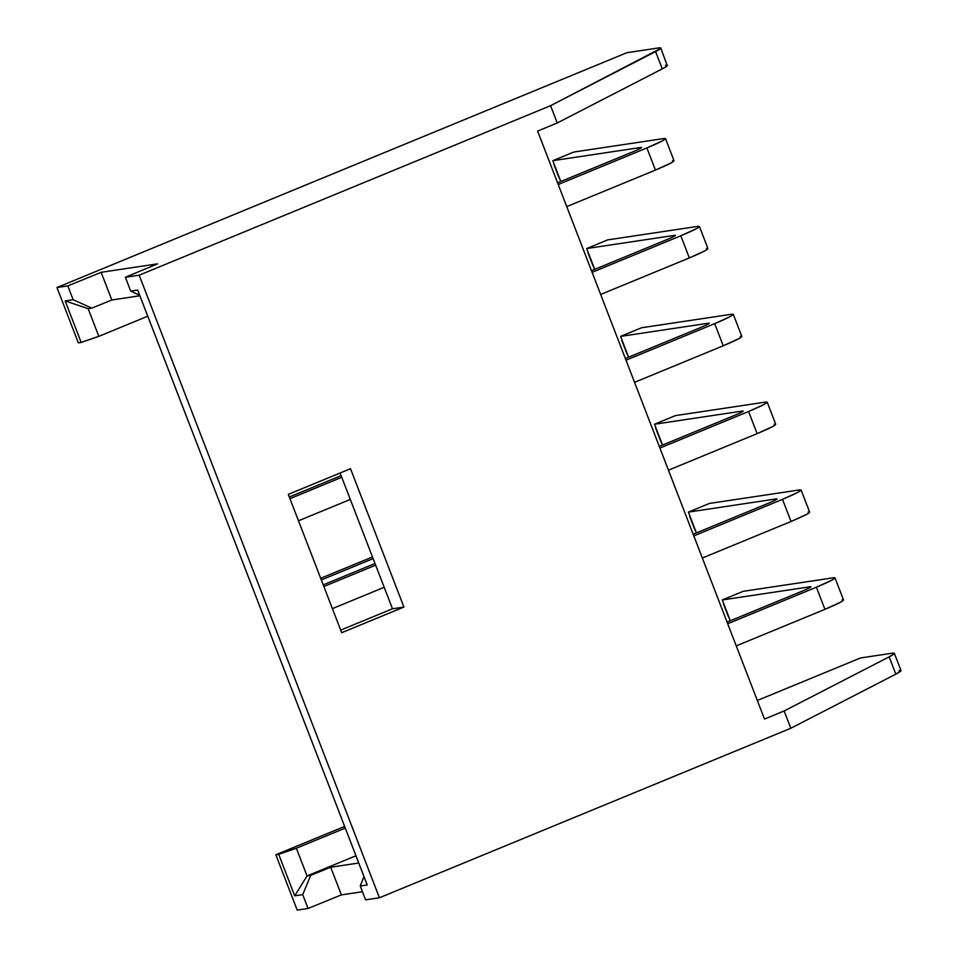 <?xml version="1.0" encoding="UTF-8"?>
<svg xmlns="http://www.w3.org/2000/svg" width="958" height="958" viewBox="0 0 958 958"><rect width="100%" height="100%" fill="white"/><g stroke="black" fill="none" stroke-linecap="round" stroke-linejoin="round"><path stroke-width="1.44" d="M860.452 657.978L892.425 653.176L860.452 657.978L757.311 700.478L860.452 657.978M899.107 670.48C902.496 670.025 901.406 671.247 895.826 674.157L790.817 728.26L784.135 710.968L764.484 719.063L537.606 131.078L764.484 719.063L784.135 710.968L889.156 656.865C894.724 653.955 895.826 652.733 892.425 653.176L894.161 653.763L889.156 656.865L895.826 674.157L901.035 670.588L894.353 653.296M362.471 891.73L341.371 894.892L308.045 908.471L297.196 910.1L275.844 854.764L344.641 826.419L275.844 854.764L297.196 910.1L308.045 908.471L341.371 894.892L362.471 891.73M790.817 728.26L379.416 897.766L365.597 899.837L379.416 897.766L790.817 728.26L895.826 674.157L889.156 656.865L784.135 710.968L790.817 728.26M78.328 342.868L56.965 287.52L626.891 52.702L56.965 287.52L78.328 342.868L81.179 342.437L78.328 342.868M537.606 131.078L557.257 122.971L550.587 105.679L139.185 275.185L379.416 897.766L139.185 275.185L125.366 277.269L130.707 291.1L137.677 290.058L367.225 884.964L360.268 886.006L365.597 899.837L360.268 886.006L363.98 876.534L360.268 886.006L367.225 884.964L137.677 290.058L130.707 291.1L139.688 295.28L130.707 291.1L125.366 277.269L139.185 275.185L550.587 105.679L655.595 51.588C661.176 48.678 662.265 47.445 658.865 47.9L626.891 52.702L658.865 47.9L660.601 48.475L550.587 105.679L557.257 122.971L537.606 131.078M350.52 468.713L403.917 607.073L341.683 632.711L288.298 494.364L350.52 468.713L288.298 494.364L341.683 632.711L403.917 607.073L350.52 468.713M358.759 863.014L330.702 867.218L341.371 894.892L330.702 867.218L310.703 875.373L302.716 894.64L308.045 908.471L302.716 894.64L294.717 895.838L278.706 854.332L275.844 854.764L296.369 848.249L345.287 828.095L296.369 848.249L278.706 854.332L294.717 895.838L302.716 894.64L310.703 875.373L330.702 867.218L358.759 863.014M665.547 65.192C668.935 64.737 667.846 65.97 662.265 68.88L557.257 122.971L662.265 68.88L655.595 51.588L662.265 68.88L667.271 65.779L660.804 48.02M147.76 316.2L98.842 336.354L81.179 342.437L65.168 300.932L73.155 299.734L67.814 285.903L56.965 287.52L67.814 285.903L101.141 272.312L157.555 263.857L125.366 277.269L157.555 263.857L101.141 272.312L67.814 285.903L73.155 299.734L65.168 300.932L81.179 342.437L98.842 336.354L147.76 316.2M340.102 473.012L392.493 608.785L403.917 607.073L392.493 608.785L340.677 630.125L392.493 608.785L340.102 473.012M355.969 855.769L307.051 875.923L310.703 875.373L307.051 875.923L294.717 895.838L307.051 875.923L296.369 848.249L307.051 875.923L355.969 855.769M139.88 295.771L111.823 299.986L91.824 308.141L88.172 308.68L98.842 336.354L88.172 308.68L65.168 300.932L88.172 308.68L91.824 308.141L73.155 299.734L91.824 308.141L111.823 299.986L101.141 272.312L111.823 299.986L139.88 295.771M332.39 608.641L384.206 587.29L332.39 608.641M375.656 565.16L323.852 586.512L375.656 565.16M323.217 584.859L375.021 563.508L323.217 584.859M298.489 520.793L350.305 499.441L298.489 520.793M341.755 477.312L289.951 498.651L341.755 477.312M289.316 496.998L341.12 475.659L289.316 496.998M373.129 558.598L321.313 579.949L373.129 558.598M372.494 556.945L320.679 578.297L372.494 556.945M557.568 182.834L633.37 151.603L557.568 182.834M672.504 160.645C676.504 160.453 670.816 163.602 655.44 170.081L566.753 206.617L655.44 170.081L646.901 147.939L558.215 184.487L646.901 147.939C662.277 141.461 667.965 138.323 663.966 138.515L573.758 152.047L552.79 160.681L640.83 147.472C642.579 147.388 640.088 148.765 633.37 151.603C640.16 148.741 642.65 147.376 640.83 147.472L552.79 160.681L560.825 181.493L552.79 160.681L573.758 152.047L663.966 138.515L665.499 138.611L662.756 140.706L646.901 147.939L655.44 170.081L671.295 162.848L674.049 160.74L665.499 138.611M591.469 270.683L667.271 239.452L591.469 270.683M706.405 248.505C710.405 248.314 704.717 251.451 689.341 257.93L600.654 294.465L689.341 257.93L680.803 235.788L592.116 272.335L680.803 235.788C696.167 229.321 701.867 226.172 697.867 226.363L607.659 239.895L586.691 248.541L674.731 235.333C676.48 235.249 673.989 236.614 667.271 239.452C674.061 236.602 676.54 235.225 674.731 235.333L586.691 248.541L594.726 269.342L586.691 248.541L607.659 239.895L697.867 226.363L699.4 226.459L696.646 228.555L680.803 235.788L689.341 257.93L705.196 250.697L707.95 248.589L699.4 226.459M625.37 358.531L701.16 327.301L625.37 358.531M740.306 336.354C744.306 336.162 738.618 339.3 723.242 345.778L634.555 382.326L723.242 345.778L714.692 323.648L626.005 360.184L714.692 323.648C730.068 317.17 735.756 314.02 731.768 314.224L641.561 327.756L620.592 336.39L708.633 323.181C710.381 323.097 707.89 324.475 701.16 327.301C707.95 324.451 710.441 323.074 708.633 323.181L620.592 336.39L628.616 357.19L620.592 336.39L641.561 327.756L731.768 314.224L733.301 314.308L730.547 316.415L714.692 323.648L723.242 345.778L739.097 338.545L741.839 336.45L733.301 314.308M659.272 446.392L735.061 415.161L659.272 446.392M774.208 424.202C778.207 424.011 772.507 427.16 757.143 433.639L668.456 470.174L757.143 433.639L748.593 411.497L659.906 448.045L748.593 411.497C763.969 405.018 769.657 401.881 765.67 402.073L675.45 415.604L654.494 424.238L742.534 411.03C744.282 410.946 741.791 412.323 735.061 415.161C741.851 412.299 744.342 410.922 742.534 411.03L654.494 424.238L662.517 445.051L654.494 424.238L675.45 415.604L765.67 402.073L767.202 402.168L764.448 404.264L748.593 411.497L757.143 433.639L772.986 426.406L775.74 424.298L767.202 402.168M693.173 534.241L768.963 503.01L693.173 534.241M808.109 512.063C812.097 511.871 806.408 515.009 791.033 521.487L702.346 558.023L791.033 521.487L782.494 499.346L693.808 535.893L782.494 499.346C797.87 492.867 803.558 489.73 799.559 489.921L709.351 503.453L688.395 512.099L776.435 498.89C778.183 498.807 775.693 500.172 768.963 503.01C775.752 500.16 778.243 498.783 776.435 498.89L688.395 512.099L696.418 532.899L688.395 512.099L709.351 503.453L799.559 489.921L801.104 490.017L798.349 492.113L782.494 499.346L791.033 521.487L806.887 514.254L809.642 512.147L801.104 490.017M727.074 622.089L802.864 590.858L727.074 622.089M842.01 599.912C845.998 599.72 840.31 602.857 824.934 609.336L736.247 645.884L824.934 609.336L816.396 587.206L727.709 623.742L816.396 587.206C831.772 580.728 837.46 577.578 833.46 577.77L743.252 591.314L722.296 599.947L810.336 586.739C812.085 586.655 809.594 588.032 802.864 590.858C809.654 588.008 812.145 586.631 810.336 586.739L722.296 599.947L730.319 620.748L722.296 599.947L743.252 591.314L833.46 577.77L835.005 577.866L832.251 579.973L816.396 587.206L824.934 609.336L840.789 602.103L843.543 600.007L835.005 577.866M641.501 147.52L640.83 147.472M560.765 181.517L558.538 176.464L560.765 181.517M553.999 164.704L558.538 176.464L553.999 164.704M675.402 235.369L674.731 235.333M594.655 269.366L592.439 264.312L594.655 269.366M587.901 252.553L592.439 264.312L587.901 252.553M709.303 323.217L708.633 323.181M628.556 357.226L626.34 352.173L628.556 357.226M621.802 340.413L626.34 352.173L621.802 340.413M743.204 411.078L742.534 411.03M662.457 445.075L660.23 440.021L662.457 445.075M655.703 428.262L660.23 440.021L655.703 428.262M777.106 498.926L776.435 498.89M696.358 532.923L694.131 527.87L696.358 532.923M689.592 516.111L694.131 527.87L689.592 516.111M811.007 586.775L810.336 586.739M730.259 620.772L728.032 615.731L730.259 620.772M723.494 603.971L728.032 615.731L723.494 603.971"/></g></svg>
